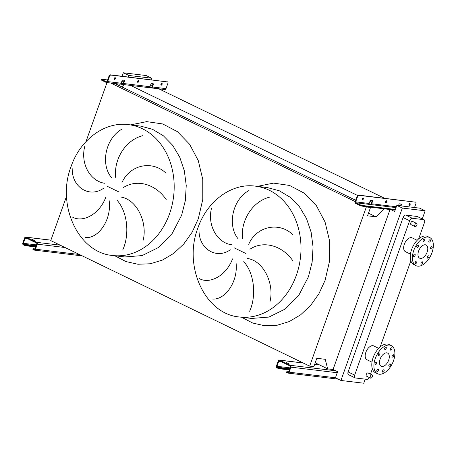 <?xml version="1.0" encoding="UTF-8"?>
<svg xmlns="http://www.w3.org/2000/svg" width="456" height="456" viewBox="0 0 456 456"><rect width="100%" height="100%" fill="white"/><g stroke="black" fill="none" stroke-linecap="round" stroke-linejoin="round"><path stroke-width="0.68" d="M288.58 363.563L286.18 362.571L288.58 363.563M289.298 369.93L279.431 368.739L277.544 368.123L277.784 367.462L277.254 367.205A0.712 0.576 96.9 0 1 276.963 366.288L278.753 361.255A0.712 0.576 96.9 0 1 279.517 360.85L290.084 365.974A0.712 0.576 96.9 0 1 290.381 366.892L288.585 371.925A0.712 0.576 96.9 0 1 287.821 372.33L287.291 372.073L287.058 372.734L287.588 372.991A1.425 1.151 -83.1 0 0 289.115 372.181L290.905 367.148A1.425 1.151 -83.1 0 0 290.324 365.313L279.75 360.189A1.425 1.151 -83.1 0 0 278.223 360.998L276.433 366.031A1.425 1.151 -83.1 0 0 277.02 367.867L277.544 368.123M289.531 369.263L279.67 368.077L279.431 368.739M287.058 372.734L286.545 372.358L286.784 371.697L287.291 372.073M288.614 371.851L286.784 371.697M277.784 367.462L279.67 368.077M385.554 202.304A0.997 0.564 115.9 0 0 386.295 200.777M386.517 200.743A0.997 0.564 -64.1 0 1 386.62 200.771A0.997 0.564 -64.1 0 1 386.734 201.826A0.997 0.564 -64.1 0 1 385.856 202.595A0.997 0.564 -64.1 0 1 385.753 202.567A0.997 0.564 -64.1 0 1 385.639 201.512A0.997 0.564 -64.1 0 1 386.517 200.743M408.924 205.126A0.997 0.564 115.9 0 0 409.665 203.598M409.887 203.564A0.997 0.564 -64.1 0 1 409.995 203.593A0.997 0.564 -64.1 0 1 410.104 204.647A0.997 0.564 -64.1 0 1 409.231 205.417A0.997 0.564 -64.1 0 1 409.123 205.388A0.997 0.564 -64.1 0 1 409.015 204.334A0.997 0.564 -64.1 0 1 409.887 203.564M362.178 199.483A0.997 0.564 115.9 0 0 362.919 197.955M363.141 197.921A0.997 0.564 -64.1 0 1 363.25 197.95A0.997 0.564 -64.1 0 1 363.358 199.01A0.997 0.564 -64.1 0 1 362.486 199.774A0.997 0.564 -64.1 0 1 362.377 199.745A0.997 0.564 -64.1 0 1 362.269 198.691A0.997 0.564 -64.1 0 1 363.141 197.921M371.133 204.601A1.425 1.151 96.9 0 1 371.161 203.53L372.056 201.016A0.712 0.405 115.9 0 0 372.096 200.52M355.161 201.598A1.425 1.151 -83.1 0 0 355.748 203.439L360.029 205.513L360.263 204.852L355.982 202.777A0.712 0.576 96.9 0 1 355.691 201.854L357.578 196.559L357.048 196.302L355.161 201.598M371.686 203.786A0.712 0.576 -83.1 0 0 371.982 204.704L369.497 204.408A0.712 0.576 96.9 0 1 369.2 203.484L370.095 200.971A0.712 0.405 -64.1 0 1 370.745 200.361L372.404 200.56A0.712 0.405 -64.1 0 1 372.478 200.583A0.712 0.405 -64.1 0 1 372.586 201.273L371.686 203.786L396.338 206.762M395.369 209.469L362.149 205.462L361.916 206.123L360.029 205.513M395.135 210.136L361.916 206.123M357.048 196.302A1.425 0.804 -64.1 0 1 358.348 195.077L358.878 195.333A1.425 0.804 115.9 0 0 357.578 196.559M414.527 207.526L415.929 203.598A1.425 0.804 115.9 0 0 415.718 202.219A1.425 0.804 115.9 0 0 415.57 202.179L358.348 195.077M400.425 205.821L400.898 204.493A0.712 0.405 115.9 0 0 400.938 204.003M415.57 202.179L358.878 195.333M398.533 205.593L398.937 204.453A0.712 0.405 -64.1 0 1 399.593 203.838L401.246 204.037A0.712 0.405 -64.1 0 1 401.32 204.06A0.712 0.405 -64.1 0 1 401.428 204.75L401.018 205.895M360.263 204.852L362.149 205.462M34.947 240.586L32.547 239.594L34.947 240.586M35.665 246.952L25.798 245.761L23.912 245.146L24.151 244.484L23.621 244.228A0.712 0.576 96.9 0 1 23.33 243.31L25.12 238.277A0.712 0.576 96.9 0 1 25.884 237.872L36.451 242.997A0.712 0.576 96.9 0 1 36.748 243.914L34.952 248.947A0.712 0.576 96.9 0 1 34.189 249.352L33.658 249.096L33.425 249.757L33.955 250.013A1.425 1.151 -83.1 0 0 35.482 249.204L37.272 244.171A1.425 1.151 -83.1 0 0 36.691 242.335L26.117 237.211A1.425 1.151 -83.1 0 0 24.59 238.021L22.8 243.054A1.425 1.151 -83.1 0 0 23.387 244.889L23.912 245.146M35.899 246.286L26.038 245.1L25.798 245.761M33.425 249.757L32.912 249.381L33.151 248.719L33.658 249.096M34.981 248.873L33.151 248.719M24.151 244.484L26.038 245.1M72.458 217.073C82.73 222.95 99.334 214.468 105.729 197.397M109.104 200.372C112.022 219.883 97.954 239.32 85.169 237.451M122.806 249.797C129.379 235.53 128.17 212.65 116.953 200.144M120.464 196.975C136.857 199.147 147.687 222.403 143.161 240.261M103.506 188.311C89.444 198.263 71.843 187.251 72.219 168.686M199.278 278.565C209.549 284.436 226.147 275.96 232.543 258.888M235.923 261.858C238.836 281.369 224.768 300.812 211.983 298.937M249.626 311.283C256.192 297.016 254.989 274.136 243.766 261.636M247.283 258.461C263.676 260.632 274.506 283.894 269.975 301.752M230.32 249.802C216.264 259.749 198.662 248.742 199.033 230.177M370.734 378.172A1.778 1.003 -64.1 0 1 370.546 378.121A1.778 1.003 -64.1 0 1 370.346 376.234A1.778 1.003 -64.1 0 1 371.914 374.866A1.778 1.003 -64.1 0 1 372.096 374.917A1.778 1.003 -64.1 0 1 372.295 376.804A1.778 1.003 -64.1 0 1 370.734 378.172M368.243 373.082A1.778 1.003 115.9 0 0 368.083 372.974A1.778 1.003 115.9 0 0 367.895 372.917A1.778 1.003 115.9 0 0 366.333 374.29A1.778 1.003 115.9 0 0 366.527 376.171L370.546 378.121M416.442 223.343A1.778 1.003 115.9 0 0 414.88 224.717A1.778 1.003 115.9 0 0 415.08 226.598A1.778 1.003 115.9 0 0 415.262 226.655A1.778 1.003 115.9 0 0 416.83 225.281A1.778 1.003 115.9 0 0 416.63 223.4A1.778 1.003 115.9 0 0 416.442 223.343M411.249 224.705A1.778 1.003 -64.1 0 1 411.061 224.654A1.778 1.003 -64.1 0 1 410.862 222.767A1.778 1.003 -64.1 0 1 412.429 221.394A1.778 1.003 -64.1 0 1 412.612 221.451A1.778 1.003 -64.1 0 1 412.771 221.565M377.192 371.515A1.282 0.724 115.9 0 0 378.315 370.523A1.282 0.724 115.9 0 0 378.172 369.166A1.282 0.724 115.9 0 0 378.035 369.132A1.282 0.724 115.9 0 0 376.912 370.118A1.282 0.724 115.9 0 0 377.055 371.475A1.282 0.724 115.9 0 0 377.192 371.515M382.897 372.204A1.282 0.724 115.9 0 0 384.026 371.212A1.282 0.724 115.9 0 0 383.884 369.856A1.282 0.724 115.9 0 0 383.747 369.816A1.282 0.724 115.9 0 0 382.618 370.808A1.282 0.724 115.9 0 0 382.766 372.164A1.282 0.724 115.9 0 0 382.897 372.204M389.23 366.236A1.282 0.724 115.9 0 0 390.359 365.25A1.282 0.724 115.9 0 0 390.216 363.894A1.282 0.724 115.9 0 0 390.079 363.854A1.282 0.724 115.9 0 0 388.957 364.846A1.282 0.724 115.9 0 0 389.099 366.202A1.282 0.724 115.9 0 0 389.23 366.236M392.479 357.116A1.282 0.724 115.9 0 0 393.608 356.13A1.282 0.724 115.9 0 0 393.465 354.774A1.282 0.724 115.9 0 0 393.328 354.734A1.282 0.724 115.9 0 0 392.2 355.72A1.282 0.724 115.9 0 0 392.348 357.077A1.282 0.724 115.9 0 0 392.479 357.116M390.741 350.179A1.282 0.724 115.9 0 0 391.864 349.193A1.282 0.724 115.9 0 0 391.721 347.837A1.282 0.724 115.9 0 0 391.59 347.797A1.282 0.724 115.9 0 0 390.461 348.783A1.282 0.724 115.9 0 0 390.604 350.14A1.282 0.724 115.9 0 0 390.741 350.179M385.029 349.49A1.282 0.724 115.9 0 0 386.158 348.504A1.282 0.724 115.9 0 0 386.015 347.147A1.282 0.724 115.9 0 0 385.879 347.107A1.282 0.724 115.9 0 0 384.756 348.093A1.282 0.724 115.9 0 0 384.898 349.45A1.282 0.724 115.9 0 0 385.029 349.49M378.697 355.452A1.282 0.724 115.9 0 0 379.825 354.466A1.282 0.724 115.9 0 0 379.683 353.109A1.282 0.724 115.9 0 0 379.546 353.069A1.282 0.724 115.9 0 0 378.417 354.061A1.282 0.724 115.9 0 0 378.565 355.418A1.282 0.724 115.9 0 0 378.697 355.452M375.448 364.578A1.282 0.724 115.9 0 0 376.576 363.586A1.282 0.724 115.9 0 0 376.434 362.229A1.282 0.724 115.9 0 0 376.297 362.189A1.282 0.724 115.9 0 0 375.174 363.181A1.282 0.724 115.9 0 0 375.317 364.538A1.282 0.724 115.9 0 0 375.448 364.578M378.697 348.35L373.686 345.922A7.684 4.343 115.9 0 0 372.883 345.688A7.684 4.343 115.9 0 0 366.122 351.616A7.684 4.343 115.9 0 0 366.977 359.755L371.988 362.184M379.204 374.222A15.658 8.846 -64.1 0 1 377.557 373.743A15.658 8.846 -64.1 0 1 375.812 357.162A15.658 8.846 -64.1 0 1 389.578 345.089A15.658 8.846 -64.1 0 1 391.219 345.568A15.658 8.846 -64.1 0 1 392.969 362.144A15.658 8.846 -64.1 0 1 379.204 374.222M377.557 373.743L375.442 372.717A15.658 8.846 -64.1 0 1 373.698 356.136A15.658 8.846 -64.1 0 1 387.463 344.063A15.658 8.846 -64.1 0 1 389.105 344.542L391.219 345.568M386.819 352.836A7.33 4.144 -64.1 0 1 387.589 353.058A7.33 4.144 -64.1 0 1 388.404 360.821A7.33 4.144 -64.1 0 1 381.963 366.476A7.33 4.144 -64.1 0 1 381.193 366.253A7.33 4.144 -64.1 0 1 380.372 358.49A7.33 4.144 -64.1 0 1 386.819 352.836M429.216 242.125A1.282 0.724 115.9 0 0 430.344 241.138A1.282 0.724 115.9 0 0 430.202 239.782A1.282 0.724 115.9 0 0 430.065 239.742A1.282 0.724 115.9 0 0 428.942 240.728A1.282 0.724 115.9 0 0 429.085 242.085A1.282 0.724 115.9 0 0 429.216 242.125M423.51 241.435A1.282 0.724 115.9 0 0 424.633 240.449A1.282 0.724 115.9 0 0 424.49 239.092A1.282 0.724 115.9 0 0 424.359 239.052A1.282 0.724 115.9 0 0 423.231 240.038A1.282 0.724 115.9 0 0 423.373 241.395A1.282 0.724 115.9 0 0 423.51 241.435M417.172 247.397A1.282 0.724 115.9 0 0 418.3 246.411A1.282 0.724 115.9 0 0 418.158 245.054A1.282 0.724 115.9 0 0 418.021 245.014A1.282 0.724 115.9 0 0 416.898 246.001A1.282 0.724 115.9 0 0 417.04 247.357A1.282 0.724 115.9 0 0 417.172 247.397M413.928 256.517A1.282 0.724 115.9 0 0 415.051 255.531A1.282 0.724 115.9 0 0 414.909 254.174A1.282 0.724 115.9 0 0 414.778 254.135A1.282 0.724 115.9 0 0 413.649 255.126A1.282 0.724 115.9 0 0 413.791 256.483A1.282 0.724 115.9 0 0 413.928 256.517M415.667 263.46A1.282 0.724 115.9 0 0 416.79 262.468A1.282 0.724 115.9 0 0 416.647 261.111A1.282 0.724 115.9 0 0 416.516 261.071A1.282 0.724 115.9 0 0 415.387 262.063A1.282 0.724 115.9 0 0 415.53 263.42A1.282 0.724 115.9 0 0 415.667 263.46M421.378 264.144A1.282 0.724 115.9 0 0 422.501 263.158A1.282 0.724 115.9 0 0 422.359 261.801A1.282 0.724 115.9 0 0 422.222 261.761A1.282 0.724 115.9 0 0 421.099 262.753A1.282 0.724 115.9 0 0 421.241 264.109A1.282 0.724 115.9 0 0 421.378 264.144M427.711 258.181A1.282 0.724 115.9 0 0 428.834 257.195A1.282 0.724 115.9 0 0 428.691 255.839A1.282 0.724 115.9 0 0 428.56 255.799A1.282 0.724 115.9 0 0 427.432 256.785A1.282 0.724 115.9 0 0 427.574 258.142A1.282 0.724 115.9 0 0 427.711 258.181M430.96 249.061A1.282 0.724 115.9 0 0 432.083 248.075A1.282 0.724 115.9 0 0 431.94 246.719A1.282 0.724 115.9 0 0 431.803 246.679A1.282 0.724 115.9 0 0 430.681 247.665A1.282 0.724 115.9 0 0 430.823 249.022A1.282 0.724 115.9 0 0 430.96 249.061M413.752 250.498A15.658 8.846 -64.1 0 1 429.694 237.508A15.658 8.846 -64.1 0 1 431.98 252.698A15.658 8.846 -64.1 0 1 416.037 265.688A15.658 8.846 -64.1 0 1 413.752 250.498M416.037 265.688L413.923 264.662A15.658 8.846 -64.1 0 1 411.637 249.472A15.658 8.846 -64.1 0 1 427.585 236.487L429.694 237.508M427.135 252.117A7.33 4.144 -64.1 0 1 419.668 258.193A7.33 4.144 -64.1 0 1 418.597 251.085A7.33 4.144 -64.1 0 1 426.064 245.003A7.33 4.144 -64.1 0 1 427.135 252.117M417.172 240.295L412.161 237.867A7.684 4.343 115.9 0 0 404.335 244.245A7.684 4.343 115.9 0 0 405.458 251.701L410.463 254.129M418.642 238.893L424.479 222.505A2.844 1.607 115.9 0 0 424.063 219.746A2.844 1.607 115.9 0 0 423.767 219.655L412.247 218.264A2.844 1.607 115.9 0 0 409.642 220.715L354.665 375.117A2.844 1.607 115.9 0 0 355.082 377.882A2.844 1.607 115.9 0 0 355.378 377.967L366.898 379.358A2.844 1.607 115.9 0 0 369.252 377.494M370.489 374.137L372.364 368.858M380.167 346.948L410.845 260.803M211.533 208.05C207.138 225.446 217.21 242.917 231.745 244.792M269.45 197.191C252.299 201.563 240.523 220.675 242.478 238.83M238.22 238.95C227.151 225.657 232.258 199.642 249.022 190.494M292.997 260.992C282.612 245.801 263.87 239.97 249.905 249.238M248.702 244.302C256.454 226.199 279.135 221.365 292.866 234.732M315.204 362.822L327.642 368.853L333.057 369.508L337.6 371.708L335.434 377.802L340.928 380.464L363.763 383.222L365.21 379.153M422.279 218.88L425.152 210.809L419.657 208.147L396.823 205.388L394.657 211.481L390.798 209.612M340.928 380.464L402.323 208.056L425.152 210.809M424.063 219.746L417.514 216.566A2.844 1.607 115.9 0 0 417.212 216.48L405.692 215.089A2.844 1.607 115.9 0 0 403.093 217.54L348.11 371.942A2.844 1.607 115.9 0 0 348.526 374.701L355.082 377.882M107.017 82.564L85.984 141.628M66.565 196.177L50.747 240.591L309.664 366.134L313.848 366.635L316.823 358.296L325.248 359.311L327.642 368.853M124.135 84.634L121.775 86.857M365.512 206.557L366.345 206.961L309.664 366.134M110.705 83.009L355.184 201.552M369.696 207.064L370.528 207.469L366.345 206.961M114.889 83.516L355.646 200.252M368.488 213.191L375.983 216.828L367.559 215.808L370.528 207.469M384.459 208.842L375.983 216.828M130.57 85.409L357.555 195.464M369.924 201.461L371.606 202.276M150.668 84.862L151.443 85.243M156.853 87.865L384.482 198.235M398.698 205.126L400.043 205.776M151.107 79.737L151.654 78.198L146.159 75.536L123.325 72.778L122.094 76.237M390.028 209.515L333.057 369.508M402.323 208.056L396.823 205.388M128.273 76.984L128.82 75.445L151.654 78.198M128.82 75.445L123.325 72.778M119.312 84.052L118.822 85.426M115.921 83.642L115.807 83.961M84.713 146.564C80.324 163.955 90.396 181.425 104.931 183.306M166.178 199.506C155.798 184.309 137.051 178.478 123.091 187.747M121.883 182.816C129.635 164.713 152.315 159.879 166.047 173.24M142.637 135.706C125.48 140.077 113.709 159.184 115.659 177.338M111.401 177.464C100.331 164.166 105.439 138.151 122.202 129.002M114.45 79.515A0.997 0.564 115.9 0 0 115.328 78.745A0.997 0.564 115.9 0 0 115.214 77.691A0.997 0.564 115.9 0 0 115.111 77.662A0.997 0.564 115.9 0 0 114.234 78.426A0.997 0.564 115.9 0 0 114.348 79.486A0.997 0.564 115.9 0 0 114.45 79.515M114.889 77.697A0.997 0.564 -64.1 0 1 114.148 79.224M137.826 82.336A0.997 0.564 115.9 0 0 138.698 81.567A0.997 0.564 115.9 0 0 138.59 80.512A0.997 0.564 115.9 0 0 138.487 80.478A0.997 0.564 115.9 0 0 137.609 81.248A0.997 0.564 115.9 0 0 137.718 82.302A0.997 0.564 115.9 0 0 137.826 82.336M138.259 80.512A0.997 0.564 -64.1 0 1 137.518 82.046M161.196 85.158A0.997 0.564 115.9 0 0 162.074 84.388A0.997 0.564 115.9 0 0 161.96 83.334A0.997 0.564 115.9 0 0 161.857 83.3A0.997 0.564 115.9 0 0 160.979 84.069A0.997 0.564 115.9 0 0 161.093 85.124A0.997 0.564 115.9 0 0 161.196 85.158M161.635 83.334A0.997 0.564 -64.1 0 1 160.894 84.867M124.066 80.262A0.712 0.405 -64.1 0 1 124.026 80.752L123.126 83.271A0.712 0.576 96.9 0 1 122.362 83.676L121.034 83.516M107.131 81.339A0.712 0.576 96.9 0 1 106.368 81.744L102.087 79.669L101.853 80.33L106.134 82.405A1.425 1.151 -83.1 0 0 107.662 81.596L109.548 76.3L109.018 76.044L107.131 81.339M149.101 87.592L150.97 87.82A1.425 1.151 -83.1 0 0 152.498 87.005L153.393 84.491A0.712 0.405 115.9 0 0 153.29 83.801A0.712 0.405 115.9 0 0 153.216 83.779L151.557 83.579A0.712 0.405 115.9 0 0 150.907 84.189L150.013 86.708A1.425 1.151 96.9 0 1 148.787 87.609L122.43 84.428A1.425 1.151 -83.1 0 0 123.656 83.528L124.551 81.008A0.712 0.405 115.9 0 0 124.448 80.319A0.712 0.405 115.9 0 0 124.374 80.296L122.715 80.096A0.712 0.405 115.9 0 0 122.065 80.712L121.171 83.226A1.425 1.151 96.9 0 1 119.945 84.126L106.43 82.496M120.259 84.109L122.128 84.337A1.425 1.151 -83.1 0 0 122.43 84.428M152.464 85.363L150.571 85.135M123.622 81.88L121.729 81.652M107.627 79.954L101.859 79.258L102.087 79.669M149.876 86.993L151.204 87.153A0.712 0.576 96.9 0 0 151.968 86.748L152.868 84.235L153.393 84.491M109.018 76.044A1.425 0.804 -64.1 0 1 110.318 74.818L110.848 75.075A1.425 0.804 115.9 0 0 109.548 76.3M151.272 87.905L164.781 89.536A1.425 1.151 -83.1 0 0 166.007 88.635L167.893 83.34A1.425 0.804 115.9 0 0 167.688 81.96A1.425 0.804 115.9 0 0 167.534 81.915L110.318 74.818M152.908 83.739A0.712 0.405 -64.1 0 1 152.868 84.235M167.534 81.915L110.848 75.075M101.853 80.33L101.34 79.954L101.574 79.293M122.128 84.337L122.67 83.71M150.97 87.82L151.512 87.193M319.713 365.011L314.646 364.401M303.257 363.022L279.75 360.189M335.696 370.785L290.324 365.313M337.235 372.74L290.905 367.148M335.445 377.773L289.115 372.181M288.129 372.37L287.821 372.33M280.885 361.511L278.753 361.255M290.033 367.867L276.963 366.288M289.731 368.71L277.254 367.205M396.036 207.605L371.982 204.704M369.2 203.484L355.691 201.854M369.497 204.408L355.982 202.777M372.586 201.273L372.056 201.016M401.428 204.75L400.898 204.493M50.89 240.198L26.117 237.211M60.192 245.168L36.691 242.335M65.043 247.522L37.272 244.171M79.452 254.511L35.482 249.204M34.496 249.392L34.189 249.352M27.252 238.534L25.12 238.277M36.4 244.889L23.33 243.31M36.098 245.733L23.621 244.228M112.712 255.502L124.807 256.962L142.129 255.582L158.471 247.505L172.111 233.58L181.636 215.255L185.33 200.634L186.242 185.529L184.327 170.743L179.687 157.052L172.562 145.185L163.339 135.768L152.492 129.293L140.602 126.101L128.501 124.642C104.983 121.342 80.262 139.547 71.119 166.44C56.139 204.653 78.221 252.784 112.712 255.502A65.903 53.38 -83.1 0 0 169.535 213.796A65.903 53.38 -83.1 0 0 128.501 124.642M114.741 255.748L125.902 261.544L137.923 264.258L150.269 263.767L162.387 260.091L173.73 253.393L183.779 243.983L192.096 232.281L198.297 218.806L202.783 199.357L202.766 179.419L198.246 160.54L189.571 144.204L177.424 131.681L162.752 123.958L146.707 121.632L130.536 124.887M107.382 186.356L119.016 191.999M239.525 316.988L251.626 318.448L268.949 317.068L285.285 308.997L298.931 295.066L308.45 276.746L312.143 262.12L313.055 247.021L311.14 232.229L306.5 218.544L299.381 206.676L290.153 197.254L279.311 190.779L267.421 187.593L255.314 186.133C231.796 182.827 207.081 201.033 197.932 227.932C182.959 266.144 205.04 314.269 239.525 316.988A65.903 53.38 -83.1 0 0 296.349 275.287A65.903 53.38 -83.1 0 0 255.314 186.133M257.349 186.379L273.52 183.118L289.571 185.444L304.237 193.167L316.39 205.69L325.06 222.026L329.585 240.91L329.602 260.843L325.111 280.297L318.909 293.772L310.593 305.474L300.538 314.891L289.201 321.583L277.083 325.259L264.736 325.749L252.715 323.036L241.56 317.233M234.196 247.847L245.83 253.485M423.767 219.655L417.212 216.48M412.247 218.264L405.692 215.089M409.642 220.715L403.093 217.54M354.665 375.117L348.11 371.942M106.675 81.784L106.368 81.744M150.013 86.708L123.656 83.528M121.171 83.226L107.662 81.596M166.007 88.635L152.498 87.005M124.026 80.752L124.551 81.008M319.57 364.942L314.663 364.35M303.115 362.953L279.454 360.097M338.227 379.158L287.89 373.082M415.718 202.219L415.188 201.962M50.907 240.147L25.821 237.12M82.331 255.907L34.257 250.105M415.08 226.598L411.061 224.654M416.63 223.4L412.612 221.451M372.096 374.917L368.083 372.974M167.158 81.704L167.688 81.96"/></g></svg>
